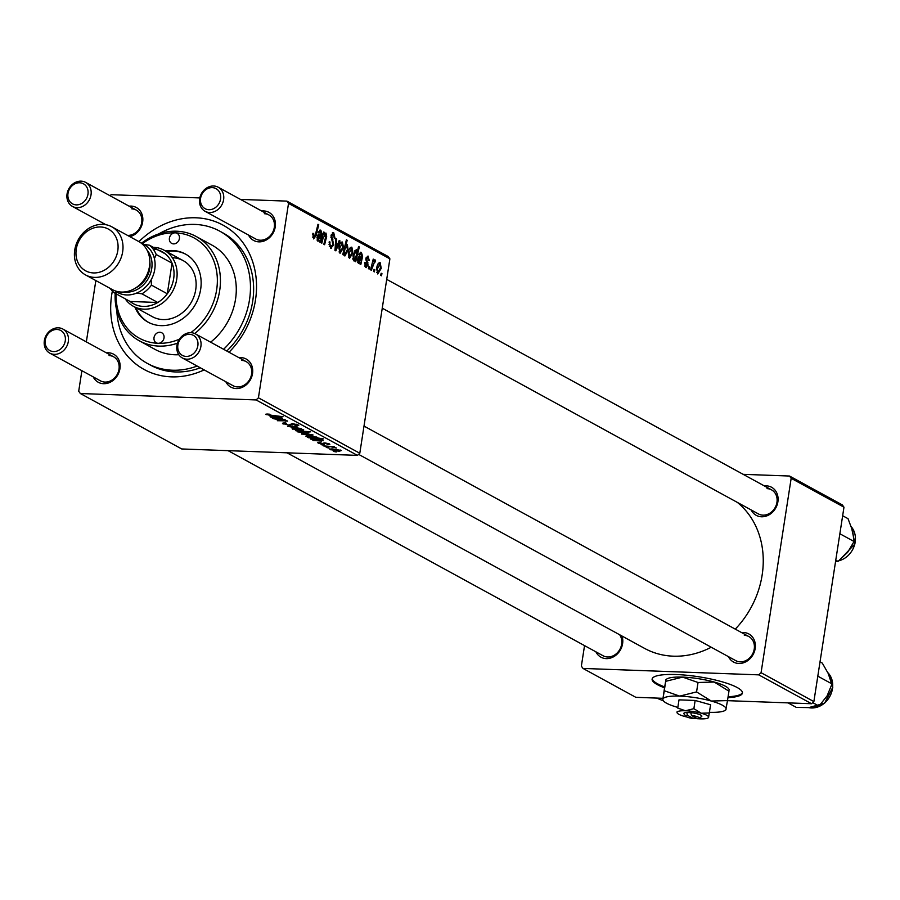 <?xml version="1.0" encoding="UTF-8"?>
<svg xmlns="http://www.w3.org/2000/svg" width="900" height="900" viewBox="0 0 900 900"><rect width="100%" height="100%" fill="white"/><g stroke="black" fill="none" stroke-linecap="round" stroke-linejoin="round"><path stroke-width="1.35" d="M727.954 697.624A45.697 9.428 -171.2 0 0 742.433 693.079A45.697 9.428 -171.2 0 0 737.212 687.544A45.697 9.428 -171.2 0 0 687.094 675.293A45.697 9.428 -171.2 0 0 652.117 679.095A45.697 9.428 -171.2 0 0 657.337 684.63A45.697 9.428 -171.2 0 0 664.549 687.814M652.241 678.668A45.697 9.428 -171.2 0 0 657.472 683.741A45.697 9.428 -171.2 0 0 664.695 686.936M728.089 696.746A45.697 9.428 -171.2 0 0 742.444 692.629M764.347 485.921A15.998 13.59 118.7 0 1 766.305 485.843A15.998 13.59 118.7 0 1 777.893 501.817A15.998 13.59 118.7 0 1 761.524 516.78A15.998 13.59 118.7 0 1 751.196 509.974M382.252 308.194L758.396 513.911A13.703 11.655 -61.3 0 0 762.919 515.149A13.703 11.655 -61.3 0 0 776.295 504.968A13.703 11.655 -61.3 0 0 771.548 489.859A13.703 11.655 -61.3 0 0 767.025 488.632M741.645 632.61A15.998 13.59 118.7 0 1 743.602 632.543A15.998 13.59 118.7 0 1 755.179 648.518A15.998 13.59 118.7 0 1 738.81 663.469A15.998 13.59 118.7 0 1 728.482 656.674M358.582 454.354L735.683 660.6A13.703 11.655 -61.3 0 0 740.205 661.837A13.703 11.655 -61.3 0 0 753.592 651.656A13.703 11.655 -61.3 0 0 748.834 636.548A13.703 11.655 -61.3 0 0 744.311 635.321M621.979 636.019A15.998 13.59 118.7 0 1 606.217 658.62A15.998 13.59 118.7 0 1 595.901 651.825M228.094 450.664L603.09 655.762A13.703 11.655 -61.3 0 0 607.624 656.989A13.703 11.655 -61.3 0 0 619.931 649.26A13.703 11.655 -61.3 0 0 619.65 634.759M129.105 206.167A15.998 13.59 118.7 0 1 131.062 206.089A15.998 13.59 118.7 0 1 142.841 220.118A15.998 13.59 118.7 0 1 129.825 236.655M127.485 235.373A13.703 11.655 -61.3 0 0 127.676 235.384A13.703 11.655 -61.3 0 0 141.053 225.203A13.703 11.655 -61.3 0 0 136.305 210.105A13.703 11.655 -61.3 0 0 131.782 208.868M261.697 211.005A15.998 13.59 118.7 0 1 263.655 210.926A15.998 13.59 118.7 0 1 275.243 226.901A15.998 13.59 118.7 0 1 258.863 241.852A15.998 13.59 118.7 0 1 248.535 235.058M205.054 211.275A13.703 11.655 118.7 0 1 200.295 196.178A13.703 11.655 118.7 0 1 213.683 185.996A13.703 11.655 118.7 0 1 218.205 187.222A13.703 11.655 118.7 0 1 222.953 202.32A13.703 11.655 118.7 0 1 209.576 212.501A13.703 11.655 118.7 0 1 205.054 211.275L255.735 238.995A13.703 11.655 -61.3 0 0 260.269 240.221A13.703 11.655 -61.3 0 0 273.645 230.051A13.703 11.655 -61.3 0 0 268.898 214.942A13.703 11.655 -61.3 0 0 264.364 213.716M238.984 357.694A15.998 13.59 118.7 0 1 240.941 357.615A15.998 13.59 118.7 0 1 252.529 373.59A15.998 13.59 118.7 0 1 236.16 388.553A15.998 13.59 118.7 0 1 225.833 381.746M182.34 357.964A13.703 11.655 118.7 0 1 177.593 342.866A13.703 11.655 118.7 0 1 190.969 332.685A13.703 11.655 118.7 0 1 195.491 333.911A13.703 11.655 118.7 0 1 200.25 349.02A13.703 11.655 118.7 0 1 186.862 359.19A13.703 11.655 118.7 0 1 182.34 357.964L233.032 385.684A13.703 11.655 -61.3 0 0 237.555 386.921A13.703 11.655 -61.3 0 0 250.931 376.74A13.703 11.655 -61.3 0 0 246.184 361.631A13.703 11.655 -61.3 0 0 241.661 360.405M106.391 352.856A15.998 13.59 118.7 0 1 108.36 352.777A15.998 13.59 118.7 0 1 119.936 368.752A15.998 13.59 118.7 0 1 103.567 383.704A15.998 13.59 118.7 0 1 93.24 376.909M49.748 353.126A13.703 11.655 118.7 0 1 45 338.017A13.703 11.655 118.7 0 1 58.376 327.836A13.703 11.655 118.7 0 1 62.91 329.074A13.703 11.655 118.7 0 1 67.657 344.171A13.703 11.655 118.7 0 1 54.281 354.353A13.703 11.655 118.7 0 1 49.748 353.126L100.44 380.846A13.703 11.655 -61.3 0 0 104.962 382.072A13.703 11.655 -61.3 0 0 118.35 371.891A13.703 11.655 -61.3 0 0 113.591 356.794A13.703 11.655 -61.3 0 0 109.069 355.567M204.165 369.9A82.249 69.907 118.7 0 1 171.304 376.853A82.249 69.907 118.7 0 1 112.365 291.049M138.938 241.639A82.249 69.907 118.7 0 1 195.919 217.789A82.249 69.907 118.7 0 1 254.25 267.221A82.249 69.907 118.7 0 1 229.028 352.249M116.831 310.725A75.386 64.08 -61.3 0 0 147.431 363.465L150.604 365.197A75.386 64.08 -61.3 0 0 175.489 371.947A75.386 64.08 -61.3 0 0 200.329 367.796M286.999 452.812L644.602 648.405A86.816 73.789 -61.3 0 0 673.268 656.179A86.816 73.789 -61.3 0 0 711.236 647.235M735.266 629.134A86.816 73.789 -61.3 0 0 737.404 502.436M95.839 280.564L86.344 341.887M81.889 370.699L78.705 391.241L80.359 393.525L181.732 448.965L357.457 455.389L256.084 399.938L80.359 393.525M318.42 442.384L318.285 443.228L320.085 442.361L321.041 442.789L319.601 443.295L322.166 443.902L324.765 442.868L329.265 443.858L327.926 444.701L326.981 444.274L327.96 443.79L325.755 443.306L323.044 444.33L317.711 442.688M319.387 442.339L319.601 443.295M329.265 443.858L329.827 444.386M326.981 444.274L328.027 443.374M325.08 442.89L324.506 444.184L324.709 442.868M311.006 438.604L310.916 439.2L312.469 438.548L320.749 440.618L321.289 440.145L317.464 438.975L322.627 440.224L321.66 441.056L313.493 440.516L312.705 440.077L313.886 440.077L310.567 438.84M320.749 440.618L321.356 439.706M322.627 440.224L323.19 440.752M302.085 433.53L301.961 434.295L304.189 433.451L313.099 435.015L310.635 435.836L301.5 433.834M266.231 414.011L266.13 414.697L269.044 414.067L269.989 414.495L267.806 414.787L283.016 416.711L271.856 415.834L265.669 414.259M268.762 414.045L267.806 414.787M308.61 432.562L305.978 433.215L297.382 431.798L298.114 431.168L295.425 430.627L310.646 431.82L306.101 431.82L308.925 432.889M297.473 431.246L298.17 430.841M301.14 428.569L287.595 426.353L297.022 426.319L289.744 426.724L301.14 428.569M283.387 423L283.23 424.046C281.835 423.214 282.645 422.854 285.671 422.966L286.605 423.394L284.738 423.428L284.906 424.136L288.754 425.048L292.331 423.608L298.114 424.879L296.224 425.902L294.998 425.464L296.449 424.8L293.186 424.035L289.654 425.464L282.476 423.36M284.816 422.955L284.906 424.136M298.114 424.879L298.744 425.486M297 424.395L296.876 425.216L296.539 424.249M292.309 423.608L292.084 424.98M336.285 451.957L333.338 451.373L336.285 451.957M292.68 428.377L292.556 429.154L294.784 428.299L303.683 429.874L301.23 430.695L292.095 428.692M270.495 416.452L270.405 417.037L271.957 416.396L280.238 418.466L280.778 417.983L276.952 416.824L282.116 418.072L281.149 418.894L272.981 418.354L272.183 417.926L273.375 417.926L270.056 416.678M280.238 418.466L280.845 417.544M282.116 418.072L282.679 418.601M287.201 420.851L277.29 420.705L285.694 420.671L273.724 418.759L284.805 419.636L285.581 420.053L283.725 419.906L287.505 421.155M285.053 420.952L285.739 420.345M306.338 436.129L323.618 438.919L308.385 437.726L307.609 437.299L309.161 437.423L305.966 436.354M317.486 437.423L317.014 438.019L317.137 437.254M330.401 449.01L330.289 449.786L332.505 448.942L341.415 450.506L338.963 451.327L329.827 449.325M329.175 448.076L326.239 447.48L329.175 448.076M328.5 446.647L323.269 445.86L334.339 446.726L332.82 446.963L336.499 448.009L328.556 446.276M324 445.241L321.053 444.645L324 445.241M364.669 265.995L366.019 266.04L367.301 264.87L365.918 258.345L368.021 256.028L369.236 260.404L368.438 260.179L367.762 257.411L366.66 259.47L368.089 265.162L365.771 267.435L364.556 262.406L365.355 262.631L366.379 266.153L364.702 266.096M367.762 257.411L366.165 257.287M366.39 267.615L365.771 267.435M361.091 253.766L359.516 255.296L358.774 254.678L361.384 252.394L362.621 256.264L360.821 264.51L360.022 264.071L360.169 262.631L358.391 263.396L357.525 259.403L360.135 256.939L361.496 257.254L361.091 253.766L359.201 253.597M359.325 256.725L361.496 257.254M360.765 252.214L360.191 252.349M352.912 252.866L349.447 258.502L348.311 253.024C348.84 249.064 350.021 247.118 351.844 247.185L352.912 252.866L352.08 252.833M312.559 237.071L313.931 237.116L315.394 234.765L317.981 224.303L318.757 224.73L316.091 235.564L313.605 238.905L312.907 233.291L313.706 233.516L314.156 237.184L312.57 237.127M343.924 253.046L343.429 254.993L342.754 254.621L346.387 239.839L347.175 240.266L345.881 245.419L347.366 244.732L348.142 250.088L344.869 255.994L343.924 253.046L343.147 253.024M340.043 240.941L335.869 250.852L334.924 250.346L335.925 238.691L336.701 239.119L335.767 248.929L339.221 240.491L340.043 240.941L339.053 240.907M329.299 246.409L331.031 246.476L332.933 244.71L331.009 235.665L333.709 232.684L335.115 238.68L334.327 238.421L333.405 234.484L331.785 235.98L333.731 244.98L330.705 248.254L329.22 241.763L330.019 241.999L329.861 244.384L331.56 246.634L329.344 246.555M331.425 248.468L330.705 248.254M333.022 232.481L332.426 232.639M333.405 234.484L331.324 234.281M381.96 273.668L381.442 275.782L380.666 275.366L381.173 273.24L381.96 273.668L381.082 273.634M389.891 258.84L288.517 203.4L286.864 201.116L388.238 256.556L389.891 258.84L359.798 453.251L357.457 455.389M288.517 203.4L258.424 397.8L359.798 453.251M343.507 247.714L340.031 253.361L338.895 247.871C339.435 243.911 340.616 241.965 342.439 242.032L343.507 247.714L342.675 247.691M320.58 231.604L319.005 233.145L318.262 232.515L320.861 230.243L322.11 234.112L320.31 242.347L319.511 241.92L319.657 240.469L317.88 241.234L317.014 237.251L319.613 234.787L320.985 235.091L320.58 231.604L318.69 231.446M318.814 234.562L318.173 234.731M317.846 235.035L320.985 235.091M320.254 230.051L319.68 230.197M325.496 234.292L323.066 238.196L321.829 243.18L321.053 242.752L323.707 232.009L324.484 232.436L324.034 234.236L325.957 233.021L326.666 236.374L324.619 244.71L323.843 244.282L325.879 235.991L325.496 234.292L324.079 234.169M355.714 261.72L354.938 261.293L355.32 259.808L353.734 260.854L353.025 255.499L356.243 249.593L357.165 252.112L358.582 246.51L359.359 246.938L355.714 261.72M381.229 268.358L377.764 273.994L376.627 268.515C377.168 264.544 378.349 262.597 380.171 262.676L381.229 268.358L380.396 268.324M374.85 269.786L374.332 271.901L373.567 271.474L374.062 269.359L374.85 269.786L373.973 269.752M374.647 261.619L371.374 270.281L370.598 269.854L373.241 259.099L374.017 259.526L373.466 261.743L375.109 259.898L375.559 260.595L374.985 262.181L374.366 261.608M369.675 266.951L369.146 269.066L368.381 268.639L368.887 266.524L369.675 266.951L368.786 266.918M286.864 201.116L240.502 199.417M199.811 197.933L111.139 194.692L110.014 195.727M226.766 351.011A75.386 64.08 -61.3 0 0 222.953 232.909L219.791 231.176A75.386 64.08 -61.3 0 0 194.895 224.415A75.386 64.08 -61.3 0 0 158.873 233.865M584.539 645.615L581.355 666.158L583.02 668.441L635.816 697.32L662.918 698.31M791.168 478.316L789.514 476.032L842.321 504.911L843.975 507.195L791.168 478.316L761.074 672.716L813.87 701.595L811.541 703.732L727.481 700.661M811.541 703.732L758.734 674.854L583.02 668.441M843.975 507.195L813.87 701.595M789.514 476.032L743.164 474.334M758.734 674.854L761.074 672.716M256.084 399.938L258.424 397.8M329.197 241.965L330.019 241.999M329.13 242.46L329.94 242.494M329.006 244.35L329.861 244.384M334.339 238.32L335.171 238.354M330.964 235.958L331.785 235.98M330.907 237.487L331.864 237.521M332.887 244.946L333.731 244.98M335.891 239.085L336.701 239.119M335.048 248.895L335.767 248.929M339.03 251.91L340.256 251.955L342.743 247.297L342.191 243.428L340.267 243.292M342.191 243.428L339.694 248.119L340.493 252.023L339.053 251.966M340.234 243.349L341.662 243.405M338.873 248.096L339.694 248.119M346.298 240.232L347.175 240.266M345.026 245.396L345.881 245.419M347.299 250.054L348.142 250.088M344.239 248.569L345.094 248.591L344.52 251.066L345.218 254.61L344.059 254.576M344.048 254.52L345.015 254.554L347.366 249.683L346.894 246.004L344.902 245.88M346.894 246.004L345.094 248.591M344.891 245.925L346.522 245.981M343.631 251.032L344.52 251.066M312.863 233.482L313.706 233.516M312.604 234.787L313.436 234.821M317.88 224.696L318.757 224.73M315.202 235.53L316.091 235.564M317.205 240.39L319.657 240.469M321.255 234.079L322.11 234.112M317.329 235.958L321.66 236.115M319.613 240.784L320.456 240.817M317.059 239.917L318.623 240.053L317.081 239.996M316.957 237.634L317.779 237.667L318.341 239.963L320.636 236.43L317.284 236.081M319.961 236.407L317.779 237.667M323.606 232.403L324.484 232.436M323.168 234.203L324.034 234.236M325.811 236.34L326.666 236.374M348.446 257.051L349.661 257.096L352.147 252.439L351.596 248.569L349.673 248.434M351.596 248.569L349.099 253.271L349.897 257.164L348.457 257.108M349.639 248.501L351.067 248.546M348.277 253.237L349.099 253.271M353.036 259.718L355.32 259.808M356.603 252.09L357.165 252.112M358.481 246.904L359.359 246.938M352.991 259.537L355.309 258.683L356.546 254.43L356.074 251.021L354.397 250.909L355.702 251.01M356.074 251.021L353.846 255.578L354.375 259.627L353.002 259.582M353.014 255.555L353.846 255.578M352.834 258.514L353.711 258.548M352.957 256.016L353.779 256.05M357.716 262.541L360.169 262.631M361.766 256.23L362.621 256.264M357.84 258.12L362.171 258.278M360.124 262.935L360.968 262.969M357.57 262.08L359.134 262.204L357.593 262.148M357.469 259.796L358.29 259.819L358.853 262.125L361.147 258.581L357.795 258.244M360.473 258.559L358.29 259.819M364.522 262.597L365.355 262.631M366.142 257.355L367.312 257.4M365.895 258.491L366.716 258.525M365.839 259.436L366.66 259.47M366.975 262.879L368.021 262.912M367.245 265.14L368.089 265.162M376.762 272.543L377.989 272.588L380.464 267.93L379.924 264.06L378 263.925M379.924 264.06L377.426 268.762L378.214 272.655L376.785 272.599M377.966 263.993L379.384 264.037M376.594 268.729L377.426 268.762M373.14 259.493L374.017 259.526M372.6 261.72L373.466 261.743M374.119 260.539L375.559 260.595M302.692 429.446L302.603 430.043L295.706 428.726L293.827 429.199L300.465 430.279L302.456 429.379M293.704 428.287L293.827 429.199M302.805 431.561L298.598 431.809L307.091 432.382L302.861 431.213M298.507 430.875L298.598 431.809M281.329 417.713L281.149 418.894M271.912 417.218L277.515 418.241L271.912 417.218L272.79 416.452M286.009 420.424L285.863 421.38M312.098 434.599L312.007 435.184L305.111 433.879L303.244 434.351L309.881 435.42L311.861 434.52M303.109 433.44L303.244 434.351M316.53 437.051L307.777 436.838L314.561 437.805L316.327 436.995M307.89 436.005L307.777 436.838M321.84 439.875L321.66 441.056M312.424 439.369L318.026 440.404L312.424 439.369L313.301 438.604M323.246 443.048L323.044 444.33M340.425 450.09L340.335 450.675L333.428 449.359L331.56 449.843L338.197 450.911L340.178 450.011M331.436 448.931L331.56 449.843M190.766 332.674A57.116 48.544 -61.3 0 0 216.697 271.789A57.116 48.544 -61.3 0 0 175.264 232.841A5.715 4.86 -61.3 0 0 169.684 237.083A5.715 4.86 -61.3 0 0 171.664 243.382A5.715 4.86 -61.3 0 0 173.554 243.889A5.715 4.86 -61.3 0 0 179.134 239.648A5.715 4.86 -61.3 0 0 177.154 233.359A5.715 4.86 -61.3 0 0 175.264 232.841A57.116 48.544 -61.3 0 0 142.436 243.63M116.089 293.805A57.116 48.544 -61.3 0 0 158.164 343.305A5.715 4.86 -61.3 0 0 163.744 339.064A5.715 4.86 -61.3 0 0 161.764 332.775A5.715 4.86 -61.3 0 0 159.874 332.257A5.715 4.86 -61.3 0 0 154.294 336.499A5.715 4.86 -61.3 0 0 156.274 342.799A5.715 4.86 -61.3 0 0 158.164 343.305A57.116 48.544 -61.3 0 0 179.393 339.199M134.933 307.147A38.835 33.008 -61.3 0 0 148.072 322.155A38.835 33.008 -61.3 0 0 160.898 325.631A38.835 33.008 -61.3 0 0 198.81 296.798A38.835 33.008 -61.3 0 0 185.355 254.002A38.835 33.008 -61.3 0 0 172.53 250.515A38.835 33.008 -61.3 0 0 165.634 251.032M185.873 254.295A38.835 33.008 -61.3 0 0 173.588 251.1A38.835 33.008 -61.3 0 0 166.691 251.606M135.99 307.733A38.835 33.008 -61.3 0 0 148.612 322.436M141.469 243.236A59.4 50.49 118.7 0 1 176.659 231.21A59.4 50.49 118.7 0 1 196.279 236.542A59.4 50.49 118.7 0 1 194.749 333.54M177.491 343.17A59.4 50.49 118.7 0 1 158.884 346.095A59.4 50.49 118.7 0 1 139.264 340.762A59.4 50.49 118.7 0 1 115.177 293.31M139.264 340.762L155.104 349.436A59.4 50.49 -61.3 0 0 174.724 354.757A59.4 50.49 -61.3 0 0 178.808 354.724M210.623 342.18A59.4 50.49 -61.3 0 0 212.119 245.205L196.279 236.542M147.431 363.465A75.386 64.08 -61.3 0 0 172.328 370.215A75.386 64.08 -61.3 0 0 197.156 366.064M223.605 349.279A75.386 64.08 -61.3 0 0 219.791 231.176M172.564 257.726A31.984 27.18 118.7 0 1 183.116 260.595A31.984 27.18 118.7 0 1 194.209 295.83A31.984 27.18 118.7 0 1 162.979 319.579A31.984 27.18 118.7 0 1 152.426 316.71L133.414 306.315A31.984 27.18 118.7 0 1 125.168 298.766M839.745 534.454L840.33 534.015L854.055 541.507L847.643 552.33L838.046 561.398L835.582 561.386M835.774 560.16L838.046 561.398M840.33 534.015L839.947 533.16M842.648 515.734L848.025 518.67L852.626 530.966L854.055 541.507M817.673 677.048L817.875 675.788M788.062 702.877L796.32 707.4L809.258 707.602L819.011 706.072L812.734 702.641M818.291 676.429L832.005 683.933L827.1 695.88L819.011 706.072M820.024 661.86L822.308 663.109L828.742 674.393L832.005 683.933M656.663 698.074L663.435 700.886M208.856 209.711A11.419 9.709 -61.3 0 0 220.556 199.035A11.419 9.709 -61.3 0 0 212.276 187.627A11.419 9.709 -61.3 0 0 200.588 198.304A11.419 9.709 -61.3 0 0 208.856 209.711M186.154 356.411A11.419 9.709 -61.3 0 0 197.843 345.724A11.419 9.709 -61.3 0 0 189.574 334.316A11.419 9.709 -61.3 0 0 177.874 344.993A11.419 9.709 -61.3 0 0 186.154 356.411M79.695 182.779A11.419 9.709 -61.3 0 0 67.995 193.466A11.419 9.709 -61.3 0 0 76.275 204.874A11.419 9.709 -61.3 0 0 87.964 194.197A11.419 9.709 -61.3 0 0 79.695 182.779M76.984 207.664A13.703 11.655 118.7 0 1 72.461 206.426A13.703 11.655 118.7 0 1 67.714 191.329A13.703 11.655 118.7 0 1 81.09 181.148A13.703 11.655 118.7 0 1 85.612 182.374A13.703 11.655 118.7 0 1 90.371 197.482A13.703 11.655 118.7 0 1 76.984 207.664M56.981 329.468A11.419 9.709 -61.3 0 0 45.292 340.155A11.419 9.709 -61.3 0 0 53.561 351.562A11.419 9.709 -61.3 0 0 65.261 340.886A11.419 9.709 -61.3 0 0 56.981 329.468M153.304 247.32A31.984 27.18 118.7 0 1 164.115 250.2A31.984 27.18 118.7 0 1 176.715 279.281A31.984 27.18 118.7 0 1 133.414 306.315M141.941 293.827L136.62 293.085A27.416 23.299 -61.3 0 0 151.132 279.832L151.459 285.12A29.7 25.245 118.7 0 1 141.941 293.827L157.781 302.49L130.106 301.478A29.7 25.245 -61.3 0 0 157.781 302.49A29.7 25.245 -61.3 0 0 167.299 293.782A29.7 25.245 -61.3 0 0 173.666 278.629A29.7 25.245 -61.3 0 0 172.046 263.171A29.7 25.245 -61.3 0 0 165.308 253.879A29.7 25.245 -61.3 0 0 153.101 249.019M151.459 285.12L167.299 293.782L172.046 263.171L156.206 254.509L154.417 258.649A27.416 23.299 -61.3 0 0 144.146 244.485L149.468 245.216A29.7 25.245 118.7 0 1 156.206 254.509M141.221 243.146A27.416 23.299 118.7 0 1 153.99 272.914A27.416 23.299 118.7 0 1 126.709 294.952A27.416 23.299 118.7 0 1 115.121 290.846A27.416 23.299 -61.3 0 0 117.472 292.387L114.266 292.815A29.7 25.245 118.7 0 1 110.194 288.405M130.106 301.478L114.266 292.815M165.308 253.879L149.468 245.216M93.465 272.936A23.76 20.194 -61.3 0 0 117.788 250.718A23.76 20.194 -61.3 0 0 100.575 226.98A23.76 20.194 -61.3 0 0 76.252 249.199A23.76 20.194 -61.3 0 0 93.465 272.936M102.814 224.37A27.416 23.299 118.7 0 1 111.859 226.834A27.416 23.299 118.7 0 1 121.365 257.029A27.416 23.299 118.7 0 1 94.601 277.391A27.416 23.299 118.7 0 1 85.556 274.939A27.416 23.299 118.7 0 1 76.05 244.732A27.416 23.299 118.7 0 1 102.814 224.37M124.076 291.994A25.133 21.364 -61.3 0 0 125.989 292.162A25.133 21.364 -61.3 0 0 149.006 277.132A25.133 21.364 -61.3 0 0 147.015 250.054M149.839 262.024A22.849 19.418 118.7 0 1 135.675 287.921M111.859 226.834L138.69 241.504A27.416 23.299 118.7 0 1 148.185 271.699A27.416 23.299 118.7 0 1 121.421 292.061A27.416 23.299 118.7 0 1 112.376 289.609L85.556 274.939M691.492 715.455A6.851 1.417 -171.2 0 1 699.064 718.335A6.851 1.417 -171.2 0 1 697.466 718.717L691.492 715.455L690.739 712.643L686.745 712.496A9.135 1.89 -171.2 0 0 683.944 713.835L685.822 716.288A6.851 1.417 -171.2 0 0 693.472 718.571L694.924 716.974M699.064 718.335L701.595 716.569A9.135 1.89 -171.2 0 0 690.739 712.643M677.734 708.075L679.005 699.863L677.734 708.075L685.44 710.764A15.998 3.296 -171.2 0 0 677.025 712.339L677.059 711.821M708.66 716.749L710.606 704.79L695.149 700.459L679.005 699.863M709.335 713.002L701.235 713.227L693.877 708.671L695.149 700.459M693.877 708.671L685.44 710.764A15.998 3.296 -171.2 0 1 701.235 713.227A15.998 3.296 -171.2 0 1 708.626 717.266A15.998 3.296 -171.2 0 1 708.176 717.885L708.559 717.615M709.447 712.294A31.984 6.593 -171.2 0 0 725.153 710.359A31.984 6.593 -171.2 0 0 726.075 709.133A31.984 6.593 -171.2 0 0 711.293 701.044A31.984 6.593 -171.2 0 0 679.691 696.116A31.984 6.593 -171.2 0 0 662.873 699.278A31.984 6.593 -171.2 0 0 663.356 700.796A31.984 6.593 -171.2 0 0 677.655 707.366A31.984 6.593 -171.2 0 0 677.745 707.389M726.131 708.097L727.492 700.594L711.293 701.044L696.566 691.92L679.691 696.116L664.29 690.739L662.873 699.278L664.391 688.815L665.809 680.276L665.752 681.311L682.627 677.115L698.029 682.492L714.229 682.043L728.955 691.166L729.011 690.131M662.873 699.278L662.929 698.242M664.29 690.739L665.809 680.276M727.492 700.594L728.955 691.166M696.566 691.92L698.029 682.492M729.158 689.445L728.528 688.613A31.984 6.593 -171.2 0 0 714.229 682.043A31.984 6.593 -171.2 0 0 682.627 677.115A31.984 6.593 -171.2 0 0 666.731 679.05L665.955 679.59M697.702 718.706A15.998 3.296 -171.2 0 0 700.222 718.852A15.998 3.296 -171.2 0 0 708.176 717.885M677.025 712.339A15.998 3.296 -171.2 0 0 677.273 713.104A15.998 3.296 -171.2 0 0 684.416 716.389A15.998 3.296 -171.2 0 0 687.004 717.041M693.754 718.279A15.998 3.296 -171.2 0 0 697.387 718.673M686.745 712.496L687.499 715.309L693.472 718.571M687.499 715.309A6.851 1.417 -171.2 0 0 685.822 716.288M331.47 239.805L332.933 239.85M335.34 245.498L336.127 245.52M343.733 250.627L344.588 250.65M319.939 238.703L320.929 238.736M325.373 238.196L326.25 238.23M322.189 238.162L323.066 238.196M358.684 256.882L360.135 256.939M360.45 260.854L361.44 260.899M366.03 260.775L367.132 260.82M371.554 265.961L372.454 265.995M838.867 560.767A20.565 17.471 -61.3 0 0 854.842 543.757A20.565 17.471 -61.3 0 0 851.377 526.894M808.717 707.636A20.565 17.471 -61.3 0 0 832.658 687.026A20.565 17.471 -61.3 0 0 827.989 672.829M361.192 257.299L358.358 257.186M284.389 423.63L284.49 422.955M292.106 424.44L292.241 423.608M267.593 414.574L267.683 413.989M281.126 418.309L281.227 417.679M271.665 416.981L271.766 416.385M307.598 436.646L307.699 436.005M321.637 440.46L321.739 439.83M312.188 439.144L312.277 438.548M328.252 444.082L328.354 443.475M838.699 560.903L855 543.915L851.355 526.837M827.966 672.773L832.815 687.206L824.614 703.204L808.661 707.636M771.548 489.859L386.707 279.382M268.898 214.942L218.205 187.222M195.491 333.911L246.184 361.631M364.005 426.071L748.834 636.548M72.461 206.426L105.874 224.708M85.612 182.374L136.305 210.105M113.591 356.794L62.91 329.074M164.115 250.2L183.116 260.595M725.153 710.359L725.929 709.819M663.356 700.796L662.726 699.964"/></g></svg>
